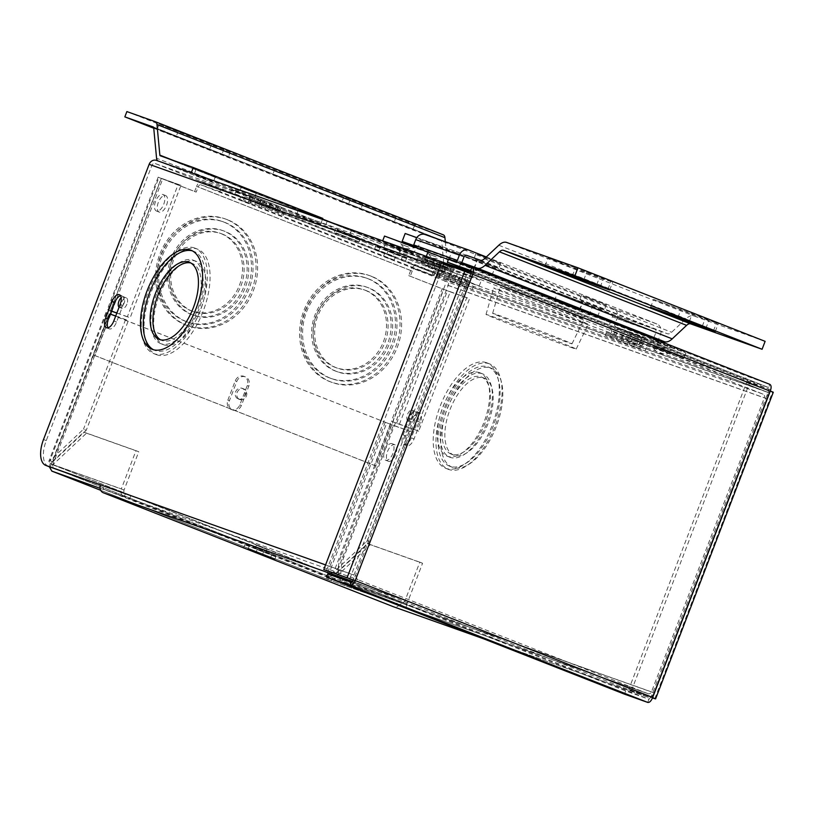 <?xml version="1.0" encoding="UTF-8"?>
<svg xmlns="http://www.w3.org/2000/svg" width="814" height="814" viewBox="0 0 814 814"><rect width="100%" height="100%" fill="white"/><g stroke="black" fill="none" stroke-linecap="round" stroke-linejoin="round"><path stroke-width="0.61" stroke-dasharray="4.07 3.05" d="M464.306 282.499L437.963 272.507L464.306 282.499L465.527 279.334L459.116 277.055L470.4 281.481L439.184 269.342L465.527 279.334M469.179 284.656L470.4 281.481M457.895 280.219L459.116 277.055M466.046 283.537L467.267 280.372M454.761 279.11L455.982 275.936M448.351 276.831L449.572 273.657M442.836 274.664L444.057 271.489M449.247 276.943L450.468 273.769M437.963 272.507L439.184 269.342M441.096 273.626L442.317 270.452M452.381 278.052L453.602 274.888M458.791 280.331L460.012 277.167M269.007 206.013L249.074 198.301L275.417 208.292L269.007 206.013L270.217 202.839L281.502 207.275L250.295 195.126L270.217 202.839M277.157 209.33L278.368 206.156M280.291 210.439L281.502 207.275M265.873 204.894L267.084 201.73M259.463 202.615L260.673 199.45M253.948 200.448L255.158 197.283M260.358 202.727L261.579 199.562M249.074 198.301L250.295 195.126M252.208 199.41L253.419 196.245M263.492 203.846L264.703 200.671M269.902 206.125L271.123 202.951M275.417 208.292L276.628 205.118M441.748 267.44L421.815 259.717L448.158 269.719L441.748 267.44L442.958 264.265L454.243 268.701L423.036 256.552L442.958 264.265M449.898 270.757L451.109 267.582M453.032 271.866L454.243 268.701M438.614 266.32L439.825 263.146M432.203 264.041L433.414 260.867M426.689 261.874L427.899 258.71M433.099 264.153L434.32 260.989M421.815 259.717L423.036 256.552M424.949 260.836L426.17 257.662M436.233 265.272L437.444 262.098M442.643 267.552L443.864 264.377M448.158 269.719L449.369 266.544M637.047 343.925L610.704 333.933L637.047 343.925L638.268 340.761L631.857 338.482L643.141 342.908L611.924 330.759L638.268 340.761M641.92 346.082L643.141 342.908M630.636 341.646L631.857 338.482M638.787 344.963L640.008 341.799M627.502 340.537L628.723 337.362M621.092 338.258L622.313 335.083M615.577 336.09L616.798 332.916M621.988 338.37L623.209 335.195M610.704 333.933L611.924 330.759M613.837 335.053L615.058 331.878M625.121 339.479L626.342 336.314M631.532 341.758L632.753 338.593M272.11 210.816L243.528 199.827L283.394 215.252L272.11 210.816L273.331 207.651L279.741 209.931L244.749 196.652L273.331 207.651M283.394 215.252L284.605 212.088M277.126 213.024L278.347 209.859M265.842 208.588L267.063 205.423M259.432 206.308L260.653 203.144M248.402 201.984L249.623 198.809M254.813 204.263L256.034 201.089M243.528 199.827L244.749 196.652M249.796 202.055L251.017 198.881M261.08 206.491L262.301 203.317M267.491 208.771L268.712 205.596M278.52 213.105L279.741 209.931M467.409 287.311L432.427 274.043L472.283 289.469L460.999 285.032L467.409 287.311L468.63 284.147L433.638 270.869L468.63 284.147M460.999 285.032L462.22 281.858M472.283 289.469L473.504 286.294M466.015 287.24L467.236 284.066M454.731 282.804L455.952 279.629M448.321 280.525L449.542 277.35M437.301 276.19L438.512 273.026M443.711 278.469L444.922 275.305M432.427 274.043L433.638 270.869M438.695 276.272L439.906 273.097M449.979 280.698L451.19 277.533M456.389 282.977L457.6 279.812M444.851 272.242L416.28 261.253L456.135 276.679L444.851 272.242L446.072 269.078L452.482 271.357L417.49 258.079L446.072 269.078M456.135 276.679L457.356 273.504M449.867 274.45L451.088 271.276M438.583 270.014L439.804 266.85M432.173 267.735L433.394 264.57M421.143 263.4L422.364 260.236M427.564 265.69L428.774 262.515M416.28 261.253L417.49 258.079M422.537 263.482L423.758 260.307M433.821 267.918L435.042 264.743M440.232 270.197L441.453 267.023M451.261 274.522L452.482 271.357M640.15 348.738L605.168 335.46L645.024 350.895L633.74 346.459L640.15 348.738L641.371 345.563L606.389 332.295L641.371 345.563M633.74 346.459L634.961 343.284M645.024 350.895L646.245 347.72M638.756 348.667L639.977 345.492M627.482 344.23L628.693 341.056M621.062 341.951L622.283 338.777M610.042 337.617L611.253 334.442M616.452 339.896L617.663 336.731M605.168 335.46L606.389 332.295M611.436 337.688L612.647 334.523M622.72 342.124L623.931 338.96M629.13 344.403L630.341 341.239M497.832 315.018A42.501 0.59 21 0 1 542.592 331.888A42.501 0.59 21 0 1 572.008 343.793A42.501 0.59 21 0 1 566.829 342.124A42.501 0.59 21 0 1 522.11 325.264A42.501 0.59 21 0 1 492.653 313.339A42.501 0.59 21 0 1 497.832 315.018M505.718 288.644A44.902 0.631 21 0 1 553.001 306.471A44.902 0.631 21 0 1 584.076 319.047A44.902 0.631 21 0 1 578.601 317.277A44.902 0.631 21 0 1 531.369 299.46A44.902 0.631 21 0 1 500.244 286.864A44.902 0.631 21 0 1 505.718 288.644M570.319 347.14A48.291 0.672 -159 0 0 576.2 349.043A48.291 0.672 -159 0 0 542.775 335.521A48.291 0.672 -159 0 0 491.91 316.341A48.291 0.672 -159 0 0 486.029 314.428A48.291 0.672 -159 0 0 519.505 327.981A48.291 0.672 -159 0 0 570.319 347.14M582.091 322.293A50.692 0.712 -159 0 0 588.268 324.298A50.692 0.712 -159 0 0 553.184 310.093A50.692 0.712 -159 0 0 499.796 289.957A50.692 0.712 -159 0 0 493.62 287.963A50.692 0.712 -159 0 0 528.754 302.187A50.692 0.712 -159 0 0 582.091 322.293M190.761 262.973A41.392 20.248 111.4 0 1 191.88 263.298A41.392 20.248 111.4 0 1 192.185 263.41A41.392 20.248 111.4 0 1 196.021 309.025A41.392 20.248 111.4 0 1 162.22 340.557A41.392 20.248 111.4 0 1 161.915 340.445A41.392 20.248 111.4 0 1 160.572 339.804M192.338 250.854A53.215 26.038 111.4 0 1 193.356 251.17A53.215 26.038 111.4 0 1 193.752 251.323A53.215 26.038 111.4 0 1 198.677 309.971A53.215 26.038 111.4 0 1 155.22 350.519A53.215 26.038 111.4 0 1 154.833 350.366A53.215 26.038 111.4 0 1 153.49 349.745M163.756 344.81A44.78 21.917 -68.6 0 0 200.336 310.694A44.78 21.917 -68.6 0 0 196.184 261.325A44.78 21.917 -68.6 0 0 195.848 261.202A44.78 21.917 -68.6 0 0 159.279 295.329A44.78 21.917 -68.6 0 0 163.431 344.688A44.78 21.917 -68.6 0 0 163.756 344.81M160.999 343.732A44.78 21.917 111.4 0 1 160.673 343.61A44.78 21.917 111.4 0 1 156.522 294.251A44.78 21.917 111.4 0 1 193.091 260.124A44.78 21.917 111.4 0 1 193.427 260.246A44.78 21.917 111.4 0 1 197.578 309.605A44.78 21.917 111.4 0 1 160.999 343.732M156.766 354.772A56.604 27.696 -68.6 0 0 202.991 311.63A56.604 27.696 -68.6 0 0 197.751 249.237A56.604 27.696 -68.6 0 0 197.334 249.084A56.604 27.696 -68.6 0 0 151.099 292.216A56.604 27.696 -68.6 0 0 156.349 354.619A56.604 27.696 -68.6 0 0 156.766 354.772M194.577 248.005A56.604 27.696 -68.6 0 0 148.341 291.137A56.604 27.696 -68.6 0 0 153.592 353.53A56.604 27.696 -68.6 0 0 154.009 353.683A56.604 27.696 -68.6 0 0 200.234 310.551A56.604 27.696 -68.6 0 0 194.994 248.158A56.604 27.696 -68.6 0 0 194.577 248.005M481.084 376.913A41.392 20.248 111.4 0 1 481.389 377.035A41.392 20.248 111.4 0 1 485.225 422.649A41.392 20.248 111.4 0 1 451.424 454.181A41.392 20.248 111.4 0 1 451.119 454.07A41.392 20.248 111.4 0 1 447.283 408.455A41.392 20.248 111.4 0 1 481.084 376.913M483.842 378.001A41.392 20.248 111.4 0 1 484.147 378.113A41.392 20.248 111.4 0 1 487.983 423.728A41.392 20.248 111.4 0 1 454.181 455.27A41.392 20.248 111.4 0 1 453.876 455.158A41.392 20.248 111.4 0 1 450.04 409.534A41.392 20.248 111.4 0 1 483.842 378.001M488.074 366.961A53.215 26.038 111.4 0 1 488.471 367.104A53.215 26.038 111.4 0 1 493.396 425.763A53.215 26.038 111.4 0 1 449.939 466.31A53.215 26.038 111.4 0 1 449.552 466.157A53.215 26.038 111.4 0 1 444.617 407.509A53.215 26.038 111.4 0 1 488.074 366.961M490.832 368.04A53.215 26.038 111.4 0 1 491.229 368.193A53.215 26.038 111.4 0 1 496.153 426.841A53.215 26.038 111.4 0 1 452.696 467.389A53.215 26.038 111.4 0 1 452.309 467.246A53.215 26.038 111.4 0 1 447.374 408.587A53.215 26.038 111.4 0 1 490.832 368.04M479.548 372.659A44.78 21.917 -68.6 0 0 442.969 406.786A44.78 21.917 -68.6 0 0 447.12 456.145A44.78 21.917 -68.6 0 0 447.446 456.267A44.78 21.917 -68.6 0 0 484.025 422.151A44.78 21.917 -68.6 0 0 479.873 372.781A44.78 21.917 -68.6 0 0 479.548 372.659M482.295 373.748A44.78 21.917 -68.6 0 0 445.726 407.875A44.78 21.917 -68.6 0 0 449.877 457.234A44.78 21.917 -68.6 0 0 450.203 457.356A44.78 21.917 -68.6 0 0 486.782 423.229A44.78 21.917 -68.6 0 0 482.631 373.87A44.78 21.917 -68.6 0 0 482.295 373.748M486.538 362.708A56.604 27.696 -68.6 0 0 440.303 405.84A56.604 27.696 -68.6 0 0 445.553 468.233A56.604 27.696 -68.6 0 0 445.97 468.396A56.604 27.696 -68.6 0 0 492.195 425.254A56.604 27.696 -68.6 0 0 486.955 362.861A56.604 27.696 -68.6 0 0 486.538 362.708M489.295 363.787A56.604 27.696 -68.6 0 0 443.06 406.929A56.604 27.696 -68.6 0 0 448.311 469.322A56.604 27.696 -68.6 0 0 448.728 469.475A56.604 27.696 -68.6 0 0 494.953 426.343A56.604 27.696 -68.6 0 0 489.713 363.95A56.604 27.696 -68.6 0 0 489.295 363.787M108.048 327.808A8.873 4.345 -68.6 0 0 109.229 328.846A8.873 4.345 -68.6 0 0 116.565 322.039L122.924 305.484A8.873 4.345 -68.6 0 0 122.069 295.777A8.873 4.345 -68.6 0 0 122.008 295.757A8.873 4.345 -68.6 0 0 120.503 295.726M411.284 437.83A8.873 4.345 111.4 0 1 403.948 444.627A8.873 4.345 111.4 0 1 403.103 434.92L409.462 418.365A8.873 4.345 111.4 0 1 416.727 411.538A8.873 4.345 111.4 0 1 416.788 411.569A8.873 4.345 111.4 0 1 417.643 421.276L411.284 437.83L414.041 438.919A8.873 4.345 111.4 0 1 406.705 445.716A8.873 4.345 111.4 0 1 405.86 436.009L412.22 419.444A8.873 4.345 111.4 0 1 419.485 412.627A8.873 4.345 111.4 0 1 419.546 412.647A8.873 4.345 111.4 0 1 420.4 422.354L414.041 438.919M244.159 194.037L262.739 201.414L231.787 189.408L244.159 194.037L242.938 197.212L261.528 204.589L242.938 197.212M394.342 253.347L375.763 245.97L406.715 257.987L394.342 253.347L393.131 256.522L374.542 249.145L393.131 256.522M337.149 229.66L360.368 238.665L337.149 229.66M335.938 232.824L359.157 241.839L335.938 232.824M263.563 551.821L244.983 544.444L275.936 556.45L263.563 551.821L262.454 554.721M48.352 466.402A23.647 11.569 111.4 0 1 46.266 440.588L151.903 165.405A2.93 2.554 -70.4 0 1 155.332 163.604L450.427 279.538L769.383 392.959L474.287 277.014A2.93 2.554 109.6 0 0 470.858 278.826L356.746 576.078A2.93 2.554 109.6 0 0 358.079 579.751L104.568 489.611A2.93 2.554 -70.4 0 1 103.246 485.938L100.488 484.849M340.985 556.379A23.647 11.569 -68.6 0 0 343.243 582.264A23.647 11.569 -68.6 0 0 343.416 582.325L346.174 583.414A23.647 11.569 111.4 0 1 346.001 583.353A23.647 11.569 111.4 0 1 343.742 557.458L340.985 556.379L445.4 284.371L764.356 397.792A2.93 2.554 109.6 0 0 763.023 394.118L729.771 381.054L410.816 267.633L444.068 280.698A2.93 2.554 -70.4 0 1 445.4 284.371M346.174 583.414L400.712 602.808L343.416 582.325M100.448 484.941L356.746 576.078M156.553 160.429L451.638 276.373L450.427 279.538M451.638 276.373L770.593 389.784L769.383 392.959M770.593 389.784L475.498 273.85A6.329 5.515 109.6 0 0 475.356 273.789A6.329 5.515 109.6 0 0 468.101 277.737L353.988 574.999A6.329 5.515 109.6 0 0 356.858 582.926L352.727 581.45M483.506 638.766L646.815 696.845A6.329 5.515 109.6 0 0 646.967 696.896A6.329 5.515 109.6 0 0 654.222 692.948L767.103 398.87A6.329 5.515 109.6 0 0 764.244 390.944L730.982 377.879L729.771 381.054M730.982 377.879L412.026 264.469L410.816 267.633M412.026 264.469L445.289 277.533A6.329 5.515 -70.4 0 1 448.158 285.46L343.742 557.458M651.465 691.869L397.965 601.729A2.93 2.554 -70.4 0 1 394.525 603.53L648.036 693.67A2.93 2.554 109.6 0 0 651.465 691.869L764.356 397.792M654.222 692.948L400.712 602.808A6.329 5.515 -70.4 0 1 393.61 606.806M648.036 693.67L358.079 579.751M646.815 696.845L356.858 582.926M394.525 603.53L104.568 489.611M768.63 387.535L470.685 270.482L768.609 387.535L745.349 379.263L746.57 376.088L769.83 384.361L768.609 387.535L768.67 390.659L770.237 391.208M471.428 271.642L745.349 379.263M448.616 259.035L746.57 376.088M468.681 272.619L471.235 273.687M652.543 697.832L651.119 696.906L768.67 390.659L472.771 274.338M349.806 578.896L467.582 272.09L441.564 262.739M326.546 570.624L444.322 263.817M471.204 273.789L353.652 580.036L352.879 579.792M652.686 697.456L355.219 580.596M770.309 391.025L769.81 390.832L652.034 697.639L628.774 689.366L652.513 697.913M768.67 390.659L746.55 382.56L628.774 689.366M746.55 382.56L749.307 383.638L631.532 690.445M654.792 698.717L772.567 391.91L749.307 383.638M652.034 697.639L769.81 390.832M647.741 702.421L648.951 699.257L625.691 690.984L327.737 573.921M625.691 690.984L624.48 694.149M651.119 696.906L648.951 699.257L351.007 582.193M412.8 246.123A2.462 2.147 -70.4 0 1 410.846 246.418L384.513 236.07M448.422 259.554L454.477 261.935A2.462 2.147 109.6 0 0 456.267 261.752M426.312 256.359L426.109 256.888L452.452 267.236A8.14 7.092 109.6 0 0 452.635 267.297A8.14 7.092 109.6 0 0 457 267.267M458.475 266.554A8.14 7.092 109.6 0 0 461.334 263.553M658.353 340.567A2.462 2.147 109.6 0 0 659.655 342.541L685.988 352.889L642.358 337.372L640.323 342.674L613.98 332.326A8.14 7.092 -70.4 0 1 610.297 322.13L612.332 316.839A2.462 2.147 109.6 0 0 611.212 313.756L423.249 239.906A2.462 2.147 109.6 0 0 420.37 241.422L418.335 246.713A8.14 7.092 -70.4 0 1 409.004 251.791A8.14 7.092 -70.4 0 1 408.811 251.719L382.478 241.371L426.109 256.888M486.324 256.97L656.878 323.972A8.14 7.092 -70.4 0 1 660.571 334.157L658.536 339.458A2.462 2.147 109.6 0 0 658.506 339.56M642.358 337.372L616.015 327.024A2.462 2.147 -70.4 0 1 614.906 323.941L616.941 318.65A8.14 7.092 109.6 0 0 613.247 308.455L425.274 234.605L468.915 250.122M467.277 255.576L654.853 329.273A2.462 2.147 -70.4 0 1 655.962 332.356L653.927 337.647A8.14 7.092 109.6 0 0 653.835 337.902M653.601 338.695A8.14 7.092 109.6 0 0 657.62 347.843L683.953 358.191L640.323 342.674M475.427 259.595L498.626 268.6L475.427 259.595M477.462 254.294L500.661 263.298L477.462 254.294M581.084 301.109L604.283 310.103L581.084 301.109M583.119 295.808L606.318 304.812L583.119 295.808M685.988 352.889L683.953 358.191M382.682 240.842L382.478 241.371M153.754 128.236L412.779 230.006L441.29 240.14A1.608 0.783 111.4 0 1 441.3 240.14A1.608 0.783 111.4 0 1 441.646 240.761L444.505 271.337A7.285 3.561 -68.6 0 0 446.062 274.155A7.285 3.561 -68.6 0 0 446.123 274.176L479.202 285.938L349.664 235.053L296.357 215.018L298.392 209.717L322.527 219.2M445.309 241.727L447.802 268.254A1.608 0.783 -68.6 0 0 448.138 268.874A1.608 0.783 -68.6 0 0 448.158 268.874L481.237 280.647L353.683 230.525M296.357 215.018L320.797 223.708L191.259 172.812L158.17 161.05A7.285 3.561 111.4 0 1 158.12 161.03A7.285 3.561 111.4 0 1 157.845 160.887M384.33 249.277L398.443 254.751L384.33 249.277M386.365 243.976L400.478 249.46L386.365 243.976M240.283 192.684L254.395 198.158L240.283 192.684M242.318 187.383L256.43 192.857L242.318 187.383M195.319 175.02L213.319 182L195.319 175.02M197.354 169.719L215.354 176.699L197.354 169.719M425.681 265.517L443.671 272.507L425.681 265.517M427.716 260.226L445.706 267.206L427.716 260.226M327.238 221.123L325.234 226.363M322.832 218.406L298.392 209.717M320.797 223.708L322.446 219.424M351.679 229.813L349.664 235.053M479.202 285.938L481.237 280.647M406.634 226.74L341.941 201.679L413.064 229.385L406.634 226.74L408.669 221.439L343.976 196.378L408.669 221.439M274.379 175.02L297.578 184.015L274.379 175.02M276.414 169.719L299.613 178.724L276.414 169.719M163.716 131.766L228.398 156.837L157.275 129.121L163.716 131.766L165.741 126.475L230.433 151.536L165.741 126.475M126.872 111.579L414.814 224.705L443.315 234.839M412.779 230.006L414.814 224.705M366.198 290.578A41.392 36.091 -70.4 0 1 385.164 341.86A41.392 36.091 -70.4 0 1 337.495 368.213A41.392 36.091 -70.4 0 1 336.538 367.847A41.392 36.091 -70.4 0 1 317.562 316.575A41.392 36.091 -70.4 0 1 365.232 290.222A41.392 36.091 -70.4 0 1 366.198 290.578M364.631 290.028A41.392 36.091 -70.4 0 1 383.598 341.3A41.392 36.091 -70.4 0 1 335.928 367.653A41.392 36.091 -70.4 0 1 334.971 367.297A41.392 36.091 -70.4 0 1 315.995 316.015A41.392 36.091 -70.4 0 1 363.665 289.662A41.392 36.091 -70.4 0 1 364.631 290.028M222.222 234.015A41.392 36.091 -70.4 0 1 241.188 285.297A41.392 36.091 -70.4 0 1 193.529 311.65A41.392 36.091 -70.4 0 1 192.562 311.284A41.392 36.091 -70.4 0 1 173.585 260.002A41.392 36.091 -70.4 0 1 221.255 233.659A41.392 36.091 -70.4 0 1 222.222 234.015M220.655 233.465A41.392 36.091 -70.4 0 1 239.621 284.737A41.392 36.091 -70.4 0 1 191.962 311.09A41.392 36.091 -70.4 0 1 190.995 310.724A41.392 36.091 -70.4 0 1 172.019 259.452A41.392 36.091 -70.4 0 1 219.688 233.099A41.392 36.091 -70.4 0 1 220.655 233.465M368.864 278.988A53.215 46.398 -70.4 0 1 393.254 344.922A53.215 46.398 -70.4 0 1 331.97 378.795A53.215 46.398 -70.4 0 1 330.728 378.327A53.215 46.398 -70.4 0 1 306.339 312.403A53.215 46.398 -70.4 0 1 367.623 278.52A53.215 46.398 -70.4 0 1 368.864 278.988M367.297 278.429A53.215 46.398 -70.4 0 1 391.687 344.363A53.215 46.398 -70.4 0 1 330.403 378.235A53.215 46.398 -70.4 0 1 329.161 377.777A53.215 46.398 -70.4 0 1 304.772 311.843A53.215 46.398 -70.4 0 1 366.056 277.961A53.215 46.398 -70.4 0 1 367.297 278.429M224.888 222.425A53.215 46.398 -70.4 0 1 249.288 288.349A53.215 46.398 -70.4 0 1 187.993 322.232A53.215 46.398 -70.4 0 1 186.762 321.764A53.215 46.398 -70.4 0 1 162.362 255.84A53.215 46.398 -70.4 0 1 223.657 221.957A53.215 46.398 -70.4 0 1 224.888 222.425M223.321 221.866A53.215 46.398 -70.4 0 1 247.721 287.8A53.215 46.398 -70.4 0 1 186.426 321.672A53.215 46.398 -70.4 0 1 185.195 321.215A53.215 46.398 -70.4 0 1 160.796 255.281A53.215 46.398 -70.4 0 1 222.09 221.398A53.215 46.398 -70.4 0 1 223.321 221.866M368.976 287.973A44.78 39.052 109.6 0 0 367.938 287.576A44.78 39.052 109.6 0 0 316.351 316.086A44.78 39.052 109.6 0 0 336.884 371.581A44.78 39.052 109.6 0 0 337.922 371.967A44.78 39.052 109.6 0 0 389.509 343.457A44.78 39.052 109.6 0 0 368.976 287.973M367.409 287.413A44.78 39.052 109.6 0 0 366.371 287.016A44.78 39.052 109.6 0 0 314.784 315.537A44.78 39.052 109.6 0 0 335.317 371.021A44.78 39.052 109.6 0 0 336.355 371.408A44.78 39.052 109.6 0 0 387.942 342.898A44.78 39.052 109.6 0 0 367.409 287.413M225 231.4A44.78 39.052 109.6 0 0 223.962 231.013A44.78 39.052 109.6 0 0 172.385 259.524A44.78 39.052 109.6 0 0 192.908 315.018A44.78 39.052 109.6 0 0 193.956 315.405A44.78 39.052 109.6 0 0 245.533 286.894A44.78 39.052 109.6 0 0 225 231.4M223.443 230.85A44.78 39.052 109.6 0 0 222.395 230.454A44.78 39.052 109.6 0 0 170.818 258.964A44.78 39.052 109.6 0 0 191.341 314.458A44.78 39.052 109.6 0 0 192.389 314.845A44.78 39.052 109.6 0 0 243.966 286.335A44.78 39.052 109.6 0 0 223.443 230.85M371.652 276.373A56.604 49.359 109.6 0 0 370.329 275.875A56.604 49.359 109.6 0 0 305.128 311.915A56.604 49.359 109.6 0 0 331.074 382.061A56.604 49.359 109.6 0 0 332.397 382.549A56.604 49.359 109.6 0 0 397.598 346.51A56.604 49.359 109.6 0 0 371.652 276.373M370.085 275.814A56.604 49.359 109.6 0 0 368.762 275.325A56.604 49.359 109.6 0 0 303.561 311.365A56.604 49.359 109.6 0 0 329.517 381.501A56.604 49.359 109.6 0 0 330.83 381.99A56.604 49.359 109.6 0 0 396.031 345.96A56.604 49.359 109.6 0 0 370.085 275.814M227.676 219.811A56.604 49.359 109.6 0 0 226.353 219.312A56.604 49.359 109.6 0 0 161.162 255.352A56.604 49.359 109.6 0 0 187.108 325.498A56.604 49.359 109.6 0 0 188.421 325.987A56.604 49.359 109.6 0 0 253.622 289.947A56.604 49.359 109.6 0 0 227.676 219.811M226.109 219.251A56.604 49.359 109.6 0 0 224.786 218.763A56.604 49.359 109.6 0 0 159.595 254.802A56.604 49.359 109.6 0 0 185.541 324.939A56.604 49.359 109.6 0 0 186.864 325.427A56.604 49.359 109.6 0 0 252.055 289.387A56.604 49.359 109.6 0 0 226.109 219.251M155.576 201.302A8.873 4.345 -68.6 0 0 156.43 211.009A8.873 4.345 -68.6 0 0 163.756 204.212A8.873 4.345 -68.6 0 0 162.912 194.505A8.873 4.345 -68.6 0 0 155.576 201.302M158.333 202.381A8.873 4.345 -68.6 0 0 159.178 212.088A8.873 4.345 -68.6 0 0 166.514 205.291A8.873 4.345 -68.6 0 0 165.669 195.584A8.873 4.345 -68.6 0 0 158.333 202.381M415.455 417.48A5.678 2.778 111.4 0 1 410.765 421.835A5.678 2.778 111.4 0 1 410.225 415.618A5.678 2.778 111.4 0 1 414.916 411.263A5.678 2.778 111.4 0 1 415.455 417.48M412.708 416.402A5.678 2.778 111.4 0 1 408.007 420.746A5.678 2.778 111.4 0 1 407.468 414.54A5.678 2.778 111.4 0 1 412.159 410.185A5.678 2.778 111.4 0 1 412.708 416.402M126.913 304.11A5.678 2.778 111.4 0 1 122.212 308.465A5.678 2.778 111.4 0 1 121.673 302.248A5.678 2.778 111.4 0 1 126.363 297.904A5.678 2.778 111.4 0 1 126.913 304.11M121.154 297.659A5.678 2.778 111.4 0 1 123.606 296.815A5.678 2.778 111.4 0 1 124.155 303.032A5.678 2.778 111.4 0 1 119.455 307.387A5.678 2.778 111.4 0 1 119.098 307.173M241.443 196.774L251.343 200.62L241.443 196.774M240.222 199.939L250.132 203.785L240.222 199.939M385.419 253.337L395.319 257.183L385.419 253.337M384.198 256.512L394.098 260.348L384.198 256.512M239.764 399.501A5.678 4.945 109.6 0 0 239.896 399.552A5.678 4.945 109.6 0 0 246.428 395.94A5.678 4.945 109.6 0 0 243.824 388.909A5.678 4.945 109.6 0 0 243.691 388.858A5.678 4.945 109.6 0 0 237.159 392.47A5.678 4.945 109.6 0 0 239.764 399.501M238.197 398.941A5.678 4.945 109.6 0 0 238.329 398.992A5.678 4.945 109.6 0 0 244.861 395.38A5.678 4.945 109.6 0 0 242.267 388.349A5.678 4.945 109.6 0 0 242.134 388.298A5.678 4.945 109.6 0 0 235.592 391.91A5.678 4.945 109.6 0 0 238.197 398.941M399.399 424.308L450.244 291.85L442.185 288.797L391.341 421.255L399.399 424.308L418.681 431.176L415.923 430.087L466.778 297.629L469.536 298.707L418.681 431.176M466.778 297.629L443.752 289.357L375.956 465.964L374.389 465.404L391.341 421.255L415.923 430.087M111.477 311.07L107.316 309.615L111.416 311.243M111.905 311.324L162.719 178.938L161.335 178.368L110.48 310.826L111.426 311.223M110.775 314.245L94.923 355.555L93.356 354.996L161.152 178.388L158.16 177.157L180.983 185.348L130.128 317.806L127.381 316.717L178.225 184.259M219.861 191.565L200.57 184.707A2.93 1.435 -68.6 0 0 198.168 186.966L412.24 271.072A2.93 1.435 111.4 0 1 414.641 268.813L433.933 275.671L219.861 191.565L221.072 188.39L435.154 272.507L433.933 275.671M415.862 265.639L201.78 181.532A6.329 3.093 -68.6 0 0 196.601 186.406L410.673 270.513A6.329 3.093 111.4 0 1 415.862 265.639L435.154 272.507M201.78 181.532L221.072 188.39M110.846 310.948L111.447 311.162M116.84 313.075L130.128 317.806M180.983 185.348L161.691 178.49M116.87 312.983L127.381 316.717M450.244 291.85L469.536 298.707M94.923 355.555L375.956 465.964M93.356 354.996L374.389 465.404M410.673 270.513L408.709 275.641L442.185 288.797M161.152 178.388L194.627 191.534L196.601 186.406M194.627 191.534L196.194 192.094L198.168 186.966M162.719 178.938L196.194 192.094M408.709 275.641L443.752 289.357M412.24 271.072L410.276 276.2M395.685 454.466A8.873 4.345 111.4 0 1 388.349 461.263A8.873 4.345 111.4 0 1 387.505 451.556A8.873 4.345 111.4 0 1 394.831 444.749A8.873 4.345 111.4 0 1 395.685 454.466M392.928 453.378A8.873 4.345 111.4 0 1 385.592 460.175A8.873 4.345 111.4 0 1 384.747 450.468A8.873 4.345 111.4 0 1 392.073 443.671A8.873 4.345 111.4 0 1 392.928 453.378M227.828 400.183L235.246 380.871A7.387 6.441 -70.4 0 1 243.722 376.261A7.387 6.441 -70.4 0 1 243.885 376.322A7.387 6.441 -70.4 0 1 247.242 385.582L239.825 404.894A7.387 6.441 -70.4 0 1 231.349 409.503A7.387 6.441 -70.4 0 1 227.828 400.183L229.395 400.742L236.813 381.42A7.387 6.441 -70.4 0 1 245.279 376.821A7.387 6.441 -70.4 0 1 245.452 376.882A7.387 6.441 -70.4 0 1 248.809 386.141L241.392 405.453A7.387 6.441 -70.4 0 1 232.916 410.063A7.387 6.441 -70.4 0 1 229.395 400.742M422.568 563.257L419.81 562.169L405.128 600.417A2.93 2.554 109.6 0 1 401.699 602.218L400.478 605.392A6.329 5.515 109.6 0 0 400.63 605.443A6.329 5.515 109.6 0 0 407.885 601.495L422.568 563.257L370.329 544.678L336.752 576.2L333.994 575.122L329.344 576.495L407.153 604.161L130.861 495.604L129.64 498.779L124.186 496.835L125.407 493.671A2.93 2.554 -70.4 0 1 124.074 489.997L138.756 451.75L135.999 450.671L121.317 488.909L50.183 463.624L52.941 464.702L86.518 433.18L83.771 432.092L135.999 450.671M100.061 488.258L124.186 496.835A6.329 5.515 -70.4 0 1 121.317 488.909M130.861 495.604L53.063 467.938L51.842 471.113M407.153 604.161L405.932 607.325L129.64 498.779M407.885 601.495L336.752 576.2C334.666 579.527 331.786 580.677 328.134 579.66L405.932 607.325M265.069 552.258L255.158 548.412L265.069 552.258M266.28 549.084L256.379 545.238L266.28 549.084M49.339 466.768L50.183 463.624L83.771 432.092M330.331 572.995L336.477 573.31L370.055 541.788L412.169 432.102L386.782 422.873L329.049 573.27A2.93 1.435 -68.6 0 0 329.324 576.485L53.042 467.938A2.93 1.435 111.4 0 1 53.042 467.938L52.941 464.702L124.074 489.997M86.253 430.291L52.015 462.494L109.107 313.756L128.358 320.594L86.253 430.291L83.496 429.202L49.919 460.724L52.676 461.813L52.757 464.723L51.19 464.163L108.923 313.777L105.932 312.545L110.328 314.082M115.71 315.995L128.358 320.594M125.6 319.515L83.496 429.202M386.782 422.873L109.107 313.756M106.705 312.79L49.919 460.724L48.84 461.284L51.19 464.163A6.329 3.093 111.4 0 0 51.801 471.092M412.169 432.102L393.264 425.376L336.477 573.31L333.72 572.232L367.297 540.71L370.055 541.788M367.297 540.71L409.411 431.013M330.606 573.005L333.72 572.232L390.506 424.298M393.264 425.376L108.923 313.777M405.128 600.417L333.994 575.122L367.572 543.599L370.329 544.678M419.81 562.169L367.572 543.599M401.76 602.238L329.344 576.495L328.134 579.66L400.63 605.443M329.324 576.485A2.93 1.435 -68.6 0 0 329.344 576.495L53.063 467.938A2.93 1.435 111.4 0 1 52.757 464.723L110.49 314.326M385.215 422.324L327.482 572.72A6.329 3.093 -68.6 0 0 328.083 579.649A6.329 3.093 -68.6 0 0 328.134 579.66L100.682 490.303L328.083 579.649M86.518 433.18L138.756 451.75M584.045 302.269L600.64 308.709L584.045 302.269M596.845 316.402L581.491 310.368M478.469 260.795L495.065 267.226L478.469 260.795M491.259 274.918L475.905 268.885M453.571 251.821L476.79 260.836L453.571 251.821M450.529 259.747L473.748 268.752L450.529 259.747M559.147 293.305L582.366 302.309L559.147 293.305M556.104 301.221L579.324 310.236L556.104 301.221M572.354 275.895L575.396 267.969L612.718 282.082L599.664 277.94L568.538 266.209L548.066 257.916L575.396 267.969M596.682 284.798L599.511 277.442M716.493 322.975L705.239 319.424L653.642 299.399L718.304 323.565L716.493 322.975L713.522 330.708M702.268 326.272L705.087 318.925M677.94 317.368L680.982 309.452M765.119 341.341L693.711 315.954A17.949 8.781 111.4 0 0 685.978 318.773L671.601 332.275A9.463 4.63 -68.6 0 1 667.521 333.76L592.338 307.031L405.168 233.496M629.955 329.405L589.295 314.947L592.338 307.031M416.809 237.627L466.595 255.331M413.451 245.441L461.803 262.637M589.295 314.947L413.197 245.767M113.807 320.96L116.565 322.039M120.167 304.405L122.924 305.484M403.103 434.92L405.86 436.009M417.643 421.276L420.4 422.354M409.462 418.365L412.22 419.444M257.336 202.869L258.557 199.695M249.155 199.959L250.376 196.785M234.758 194.302L235.979 191.127M378.734 250.865L379.945 247.69M386.915 253.775L388.125 250.6M401.312 259.432L402.523 256.257M249.165 546.163L248.026 549.135M271.744 554.731L270.533 557.895M257.346 549.074L256.135 552.238M46.266 440.588L43.508 439.499M471.469 272.415L475.498 273.85M155.332 163.604L474.287 277.014M470.858 278.826L151.903 165.405M468.101 277.737L439.682 267.633M763.023 394.118L444.068 280.698M764.244 390.944L445.289 277.533M448.158 285.46L767.103 398.87M325.58 564.896L353.988 574.999M410.846 246.418L454.477 261.935M408.811 251.719L452.452 267.236M418.335 246.713L461.965 262.23M659.655 342.541L616.015 327.024M658.536 339.458L614.906 323.941M657.62 347.843L613.98 332.326M653.927 337.647L610.297 322.13M420.37 241.422L464 256.929M423.249 239.906L466.758 255.382M655.962 332.356L612.332 316.839M654.853 329.273L611.212 313.756M660.571 334.157L616.941 318.65M656.878 323.972L613.247 308.455M639.926 335.968L631.318 332.906L639.926 335.968M667.419 345.736L658.801 342.674L667.419 345.736M637.891 341.259L629.283 338.197L637.891 341.259M665.384 351.038L656.766 347.975L665.384 351.038M656.806 348.056L669.647 352.859L656.806 348.056M629.324 338.278L642.154 343.081L629.324 338.278M664.824 346.723L657.692 344.057L664.824 346.723M637.331 336.955L630.199 334.279L637.331 336.955M411.263 246.123L402.645 243.06L411.263 246.123M438.746 255.901L430.138 252.839L438.746 255.901M409.228 251.424L400.61 248.362L409.228 251.424M436.711 261.202L428.103 258.14L436.711 261.202M428.144 258.211L440.974 263.024L428.144 258.211M400.651 248.443L413.492 253.246L400.651 248.443M436.151 256.888L429.029 254.212L436.151 256.888M408.669 247.11L401.536 244.444L408.669 247.11M153.347 127.015L441.3 240.14L153.368 127.015M441.646 240.761L153.693 127.635M447.802 268.254L331.664 222.619M322.578 219.058L173.25 160.389M448.158 268.874L160.205 155.749L448.138 268.874M446.123 274.176L158.17 161.05M444.505 271.337L156.563 158.211M362.983 203.49L360.948 208.791M396.103 216.972L394.068 222.273M350.417 199.023L348.382 204.324M211.437 144.424L209.402 149.725M224.003 148.891L221.968 154.192M178.307 130.942L176.282 136.243M414.641 268.813L200.57 184.707M108.089 309.859L158.934 177.401M396.642 423.229L447.486 290.771M236.813 381.42L235.246 380.871M248.809 386.141L247.242 385.582M241.392 405.453L239.825 404.894M109.463 313.878L52.676 461.813M329.049 573.27L52.757 464.723M327.482 572.72L51.19 464.163M583.76 279.945L586.802 272.018M607.946 289.224L610.907 281.491M689.336 321.428L692.378 313.502M506.552 242.419L693.711 315.954M498.809 245.238L685.978 318.773M484.432 258.74L671.601 332.275M480.362 260.226L667.521 333.76M572.008 343.793L584.076 319.047M576.2 349.043L588.268 324.298M192.185 263.41L189.428 262.322M193.752 251.323L190.995 250.234M163.431 344.688L160.673 343.61M156.349 354.619L153.592 353.53M481.389 377.035L484.147 378.113M488.471 367.104L491.229 368.193M447.12 456.145L449.877 457.234M445.553 468.233L448.311 469.322M106.471 327.757L109.229 328.846M403.948 444.627L406.705 445.716M261.528 204.589L262.739 201.414M230.566 192.572L231.787 189.408M374.542 249.145L375.763 245.97M405.504 261.152L406.715 257.987M359.157 241.839L360.368 238.665M244.983 544.444L243.762 547.608M343.243 582.264L346.001 583.353M155.26 163.573L474.216 276.994M471.469 272.405L475.356 273.789M648.107 693.691L394.597 603.55M646.967 696.896L483.577 638.797M275.936 556.45L274.715 559.625M334.32 232.305L335.531 229.131M416.788 411.569L419.546 412.647M119.322 294.688L122.069 295.777M486.955 362.861L489.713 363.95M479.873 372.781L482.631 373.87M449.552 466.157L452.309 467.246M451.119 454.07L453.876 455.158M197.751 249.237L194.994 248.158M196.184 261.325L193.427 260.246M154.833 350.366L152.076 349.287M161.915 340.445L159.157 339.367M486.029 314.428L493.62 287.963M492.653 313.339L500.244 286.864M467.205 271.998L469.332 272.914M410.907 246.439L454.538 261.955M409.004 251.791L452.635 267.297M466.819 255.403L423.188 239.886M500.661 263.298L498.626 268.6M606.318 304.812L604.283 310.103M669.647 352.859L652.462 346.265A12.77 12.77 0 0 0 669.647 352.859M642.154 343.081L624.979 336.487A12.77 12.77 0 0 0 642.154 343.081M658.841 342.694L654.924 341.107L657.692 344.057A7.092 7.092 0 0 0 667.236 347.72L671.265 347.385L658.841 342.694M631.359 332.916L627.441 331.339L630.199 334.279A7.092 7.092 0 0 0 639.743 337.942L643.772 337.607L631.359 332.916M440.974 263.024L423.799 256.43A12.77 12.77 0 0 0 440.974 263.024M413.492 253.246L396.306 246.652A12.77 12.77 0 0 0 413.492 253.246M430.179 252.859L426.261 251.272L429.029 254.212A7.092 7.092 0 0 0 438.573 257.885L442.592 257.539L430.179 252.859M402.686 243.081L398.768 241.493L401.536 244.444A7.092 7.092 0 0 0 411.08 248.107L415.109 247.771L402.686 243.081M581.501 295.279L579.466 300.58M475.844 253.775L473.809 259.066M446.062 274.155L158.12 161.03M385.378 243.661L383.343 248.962M241.331 187.067L239.296 192.358M196.103 169.312L194.068 174.613M426.455 259.819L424.42 265.11M415.099 224.094L413.064 229.385M274.796 169.19L272.761 174.491M230.433 151.536L228.398 156.837M159.31 123.82L157.275 129.121M299.613 178.724L297.578 184.015M343.976 196.378L341.941 201.679M445.706 267.206L443.671 272.507M215.354 176.699L213.319 182M256.43 192.857L254.395 198.158M400.478 249.46L398.443 254.751M337.495 368.213L335.928 367.653M193.529 311.65L191.962 311.09M331.97 378.795L330.403 378.235M187.993 322.232L186.426 321.672M367.938 287.576L366.371 287.016M223.962 231.013L222.395 230.454M370.329 275.875L368.762 275.325M226.353 219.312L224.786 218.763M159.178 212.088L156.43 211.009M408.007 420.746L410.765 421.835M119.455 307.387L122.212 308.465M250.132 203.785L251.343 200.62M394.098 260.348L395.319 257.183M238.329 398.992L239.896 399.552M161.335 178.368L110.48 310.826M158.16 177.157L107.316 309.615M242.134 388.298L243.691 388.858M383.506 256.288L384.727 253.113M239.53 199.715L240.751 196.55M123.606 296.815L126.363 297.904M412.159 410.185L414.916 411.263M165.669 195.584L162.912 194.505M188.421 325.987L186.864 325.427M332.397 382.549L330.83 381.99M193.956 315.405L192.389 314.845M337.922 371.967L336.355 371.408M223.657 221.957L222.09 221.398M367.623 278.52L366.056 277.961M221.255 233.659L219.688 233.099M365.232 290.222L363.665 289.662M385.592 460.175L388.349 461.263M245.279 376.821L243.722 376.261M232.916 410.063L231.349 409.503M266.972 549.308L265.761 552.482M105.932 312.545L48.84 461.284M256.379 545.238L255.158 548.412M392.073 443.671L394.831 444.749M597.598 316.636L600.64 308.709M492.022 275.152L495.065 267.226M473.748 268.752L476.79 260.836M579.324 310.236L582.366 302.309M609.676 290.008L612.718 282.082M600.223 287.027L603.266 279.11M705.799 328.51L708.841 320.584M715.262 331.481L718.304 323.565M650.6 307.316L653.642 299.399M545.024 265.842L548.066 257.916M554.487 300.702L557.529 292.775M448.911 259.218L451.953 251.302M474.267 268.335L477.309 260.419M579.843 309.819L582.885 301.892"/><path stroke-width="1.22" d="M160.572 339.804A41.392 20.248 111.4 0 1 158.201 294.526A41.392 20.248 111.4 0 1 190.761 262.973M189.123 262.21A41.392 20.248 111.4 0 1 189.428 262.322A41.392 20.248 111.4 0 1 193.264 307.946A41.392 20.248 111.4 0 1 159.463 339.479A41.392 20.248 111.4 0 1 159.157 339.367A41.392 20.248 111.4 0 1 155.321 293.752A41.392 20.248 111.4 0 1 189.123 262.21M190.598 250.091A53.215 26.038 111.4 0 1 190.995 250.234A53.215 26.038 111.4 0 1 195.93 308.882A53.215 26.038 111.4 0 1 152.472 349.43A53.215 26.038 111.4 0 1 152.076 349.287A53.215 26.038 111.4 0 1 147.141 290.639A53.215 26.038 111.4 0 1 190.598 250.091M105.627 318.05L111.986 301.495A8.873 4.345 111.4 0 1 119.251 294.668A8.873 4.345 111.4 0 1 119.322 294.688A8.873 4.345 111.4 0 1 120.167 304.405L113.807 320.96A8.873 4.345 111.4 0 1 106.471 327.757A8.873 4.345 111.4 0 1 105.627 318.05L108.384 319.129A8.873 4.345 -68.6 0 0 108.048 327.808M120.503 295.726A8.873 4.345 -68.6 0 0 114.743 302.574L108.384 319.129M247.955 549.338L274.715 559.625L248.026 549.135M439.682 267.633L149.145 164.326L43.508 439.499A23.647 11.569 -68.6 0 0 45.767 465.394A23.647 11.569 -68.6 0 0 45.94 465.455L48.698 466.544A23.647 11.569 111.4 0 1 48.525 466.473A23.647 11.569 111.4 0 1 48.352 466.402M45.94 465.455L325.58 564.896M48.698 466.544L100.448 484.941M393.61 606.806A6.329 5.515 -70.4 0 1 393.457 606.756A6.329 5.515 -70.4 0 1 393.315 606.695L103.358 492.775A6.329 5.515 -70.4 0 1 100.488 484.849M149.145 164.326A6.329 5.515 -70.4 0 1 156.4 160.378A6.329 5.515 -70.4 0 1 156.553 160.429L471.469 272.415M153.49 349.745A53.215 26.038 111.4 0 1 150.061 291.32A53.215 26.038 111.4 0 1 192.338 250.854M326.526 577.095L624.48 694.149L647.741 702.421L349.786 585.368L351.007 582.193L327.737 573.921L326.526 577.095L349.786 585.368C351.77 585.673 353.581 584.086 355.219 580.596L323.789 569.546L441.564 262.739L472.771 274.338C473.89 270.665 473.595 268.315 471.876 267.297L470.665 270.472L447.405 262.2L471.428 271.642M447.405 262.2L448.616 259.035L471.876 267.297L769.83 384.361C771.387 385.307 771.519 387.596 770.237 391.208L772.567 391.91L770.309 391.025M471.204 273.789L470.665 270.472M323.789 569.546L347.049 577.818L464.825 271.011L468.681 272.619M351.007 582.193L353.652 580.036L349.806 578.896M652.513 697.913L654.792 698.717L652.686 697.456L770.237 391.208L472.771 274.338L355.219 580.596L352.879 579.792M772.567 391.91L773.3 392.256L655.596 698.88L652.543 697.832M355.219 580.596L652.686 697.456C651.21 701.017 649.562 702.675 647.741 702.421M425.274 234.605A8.14 7.092 109.6 0 0 425.091 234.534A8.14 7.092 109.6 0 0 415.761 239.611L413.726 244.902A2.462 2.147 -70.4 0 1 412.8 246.123M456.267 261.752A2.462 2.147 109.6 0 0 457.356 260.419L459.391 255.118A8.14 7.092 -70.4 0 1 468.722 250.051A8.14 7.092 -70.4 0 1 468.915 250.122L486.324 256.97M457 267.267A8.14 7.092 109.6 0 0 458.475 266.554M461.334 263.553A8.14 7.092 109.6 0 0 461.965 262.23L464 256.929A2.462 2.147 -70.4 0 1 466.88 255.423L467.277 255.576M658.506 339.56A2.462 2.147 109.6 0 0 658.353 340.567M653.835 337.902A8.14 7.092 109.6 0 0 653.601 338.695M448.422 259.554L384.513 236.07L382.682 240.842M428.144 251.587L426.312 256.359M157.845 160.887A7.285 3.561 111.4 0 1 156.563 158.211L153.693 127.635A1.608 0.783 -68.6 0 0 153.347 127.015A1.608 0.783 -68.6 0 0 153.337 127.004L124.837 116.87L153.754 128.236M155.484 121.754L443.315 234.839A7.285 3.561 111.4 0 1 443.376 234.859A7.285 3.561 111.4 0 1 444.932 237.678L445.309 241.727M322.446 219.424L322.832 218.406L193.294 167.511L160.205 155.749A1.608 0.783 111.4 0 1 160.195 155.749A1.608 0.783 111.4 0 1 159.849 155.128L156.99 124.542A7.285 3.561 -68.6 0 0 155.423 121.734A7.285 3.561 -68.6 0 0 155.372 121.713L126.872 111.579L124.837 116.87M322.527 219.2L327.238 221.123M327.269 221.062L351.679 229.813M191.27 172.782L193.294 167.511M353.683 230.525L351.699 229.752M119.098 307.173A5.678 2.778 111.4 0 1 118.915 301.17A5.678 2.778 111.4 0 1 121.154 297.659M111.426 311.223L110.775 314.245M111.447 311.162L116.84 313.075M111.477 311.07L116.87 312.983M100.061 488.258L51.842 471.113L49.339 466.768M110.328 314.082L115.71 315.995M51.842 471.113A6.329 3.093 111.4 0 1 51.801 471.092L100.682 490.303L51.842 471.113M581.491 310.368L596.845 316.402M475.905 268.885L491.259 274.918M596.469 285.358L545.024 265.842L599.389 285.836L609.676 290.008L596.469 285.358L596.682 284.798M702.044 326.841L650.6 307.316L704.975 327.32L715.262 331.481L702.044 326.841L702.268 326.272M461.803 262.637L477.319 268.152A17.949 8.781 111.4 0 0 485.052 265.323L499.43 251.831A9.463 4.63 -68.6 0 1 503.51 250.336L574.918 275.732L577.96 267.806L765.119 341.341L762.087 349.267L690.669 323.87A9.463 4.63 111.4 0 0 686.599 325.356L672.222 338.858A17.949 8.781 -68.6 0 1 664.478 341.687L629.955 329.405M466.595 255.331L480.362 260.226A9.463 4.63 111.4 0 0 484.432 258.74L498.809 245.238A17.949 8.781 -68.6 0 1 506.552 242.419L577.96 267.806M574.918 275.732L762.087 349.267M413.197 245.767L402.136 241.412L405.168 233.496L416.809 237.627M402.136 241.412L413.451 245.441M111.986 301.495L114.743 302.574M393.315 606.695L483.506 638.766M352.727 581.45L103.358 492.775M769.83 384.361L471.978 267.338M413.726 244.902L457.356 260.419M415.761 239.611L459.391 255.118M444.932 237.678L156.99 124.542M331.664 222.619L322.578 219.058M173.25 160.389L159.849 155.128M503.51 250.336L690.669 323.87M499.43 251.831L686.599 325.356M485.052 265.323L672.222 338.858M477.319 268.152L664.478 341.687M48.525 466.473L45.767 465.394M156.4 160.378L471.469 272.405M483.577 638.797L393.457 606.756M468.722 250.051L425.091 234.534M155.423 121.734L443.376 234.859"/></g></svg>
